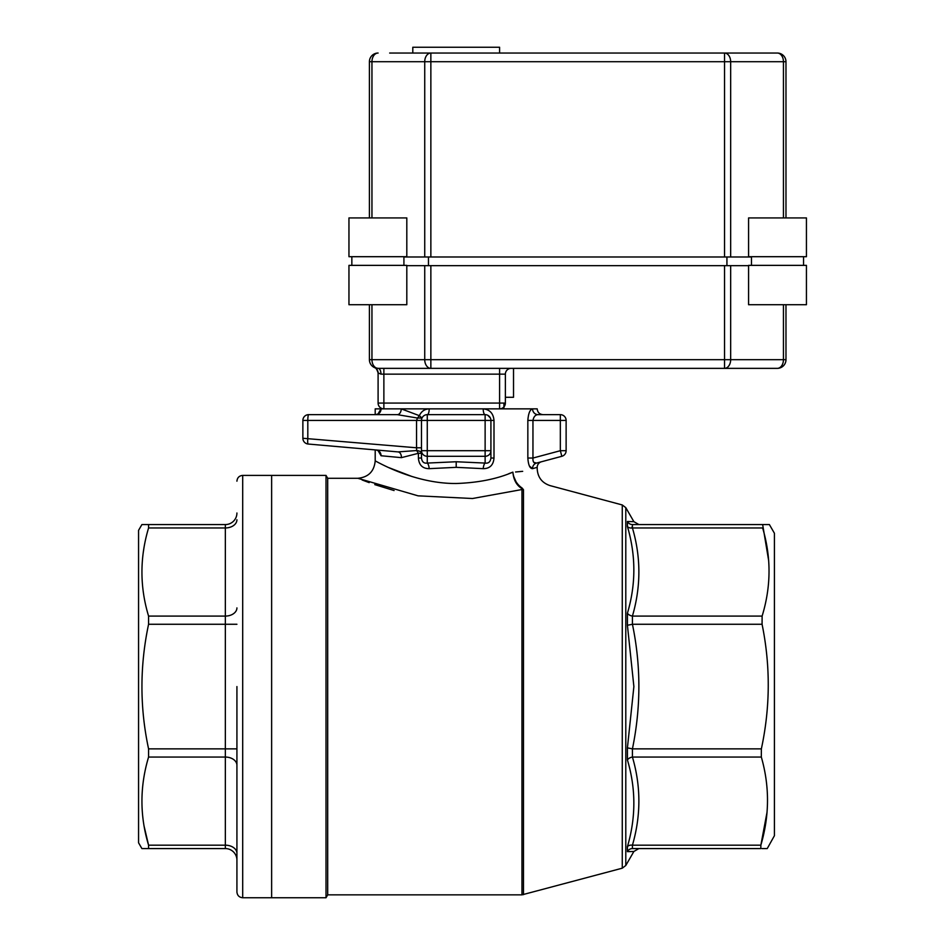 <?xml version="1.0" encoding="UTF-8"?>
<svg xmlns="http://www.w3.org/2000/svg" width="945" height="945" viewBox="0 0 945 945"><rect width="100%" height="100%" fill="white"/><g stroke="black" fill="none" stroke-linecap="round" stroke-linejoin="round"><path stroke-width="1.42" d="M529.401 466.015L532.567 468.661C529.932 468.637 528.349 465.094 527.842 458.041L527.842 420.43C528.373 413.402 529.944 409.539 532.567 408.854L429.195 408.854C424.636 409.079 421.352 411.347 419.356 415.67L417.501 418.044L422.002 418.044L419.356 415.67L401.223 408.854L429.195 408.854A5.788 1.925 -90 0 1 427.27 414.642L485.128 414.642A5.788 5.788 0 0 1 490.916 420.43L490.868 419.757M242.7 475.394L242.7 897.75L271.628 897.75L271.628 475.394L326.013 475.394L326.013 897.75L271.628 897.75L271.628 475.394L242.7 475.394C239.203 475.748 237.266 477.674 236.923 481.182M483.202 468.661A5.788 1.925 95.4 0 1 485.128 463.074C488.459 463.582 490.396 461.904 490.916 458.041L493.999 458.041C493.408 465.094 489.805 468.637 483.202 468.661L456.199 467.338L429.195 468.661C422.592 468.637 418.989 465.094 418.399 458.041L418.399 453.305L401.401 457.652L381.059 455.75L378.106 450.694M456.199 483.497C412.776 483.84 374.314 459.991 375.2 460.924C374.326 460.002 412.764 483.84 456.199 483.497C478.253 482.741 497.141 478.961 512.875 472.146C545.088 468.177 545.088 468.177 512.875 472.146L508.753 473.705M522.679 471.331L515.568 471.992M532.567 468.661L537.197 467.338L532.567 468.661A5.788 5.434 -105 0 1 536.524 463.074L541.485 461.751A5.788 5.788 0 0 0 537.197 467.338L537.197 468.838C537.717 477.331 542.005 482.919 550.061 485.612L622.271 504.961L622.271 868.183L521.971 894.856L521.971 489.534L472.524 498.511L418.068 495.841L357.836 478.288L327.691 478.288L326.013 475.394M418.399 458.041L421.482 458.041L421.482 450.706L421.482 458.041C421.99 461.892 423.915 463.57 427.27 463.074L427.27 456.293A5.788 5.587 180 0 1 421.482 450.706L421.482 420.43A5.788 5.788 0 0 1 427.27 414.642L427.27 420.43L485.128 420.43L485.128 414.642A5.788 1.925 -90 0 1 483.202 408.854C489.77 409.539 493.373 413.402 493.999 420.43L493.999 458.041M326.013 897.75L327.691 894.856L327.691 478.288M362.124 479.977L369.164 482.623M374.752 484.608L394.089 490.549M522.101 488.045C516.761 484.324 513.678 479.032 512.875 472.146C513.548 479.635 516.36 484.974 521.309 488.199A5.788 3.591 -60.1 0 1 522.101 488.045C559.086 485.163 559.086 485.163 522.101 488.045L523.471 489.711L523.471 894.655M625.791 507.654L625.791 865.49L633.882 851.469L627.421 851.646L627.421 846.649C635.985 817.579 635.985 788.673 627.421 759.945L627.421 747.873L633.882 686.566L627.421 625.271L627.421 613.199C635.985 584.459 635.985 555.565 627.421 526.495L627.421 521.498L633.882 521.675L625.791 507.654L622.271 504.961M762.013 848.575L767.234 848.575L774.416 835.711L774.416 533.252L769.395 524.569L632.429 524.569A5.788 5.67 90 0 1 627.421 521.498M768.687 560.787L762.65 524.569M632.429 524.569L632.429 527.96L762.627 527.96C771.321 557.207 771.155 586.585 762.119 616.081L632.429 616.081A5.788 4.016 15.9 0 1 627.421 613.199M632.028 526.897L632.429 527.96C641.017 557.196 641.017 586.573 632.429 616.081L632.429 624.267L762.072 624.267L762.119 616.081M762.072 624.267C770.529 665.646 770.305 707.179 761.363 748.877L632.429 748.877L627.421 747.873M627.421 625.271L632.429 624.267C641.017 665.611 641.017 707.155 632.429 748.877L632.429 757.063L761.327 757.063L761.363 748.877M761.327 757.063C769.714 786.311 769.549 815.689 760.855 845.184L767.045 812.18M627.421 759.945A5.788 4.016 -15.9 0 1 632.429 757.063C641.017 786.299 641.017 815.677 632.429 845.184L632.429 848.575L760.831 848.575L760.855 845.184L632.429 845.184A5.788 4.016 15.9 0 0 627.421 846.649M560.338 414.642L538.024 414.642C544.615 414.642 544.615 414.642 538.024 414.642A5.788 5.457 -90 0 1 532.567 408.854L537.197 408.854C537.551 412.363 539.477 414.288 542.985 414.642L560.338 414.642A5.788 5.788 0 0 1 566.126 420.43L566.126 450.706A5.788 5.788 0 0 1 561.838 456.293L560.338 450.706L560.338 414.642A5.788 5.788 0 0 1 566.126 420.43L527.842 420.43M375.2 414.642L375.2 408.854L383.871 408.854A5.788 5.788 0 0 1 378.094 403.066L378.094 372.932L380.989 374.137A5.788 2.894 90 0 0 378.094 368.361L777.31 368.361A8.682 8.682 0 0 0 785.98 359.679L785.98 304.715M378.059 413.839L381.059 408.854A5.788 5.363 90 0 1 375.685 414.642L378.425 413.839M412.079 476.552L388.808 467.621M381.544 464.184L378.224 462.507M401.223 408.854A5.788 3.922 -90 0 1 397.302 414.642L417.501 418.044L416.544 420.43L307.81 420.43L307.81 438.267A5.788 0.85 95 0 0 308.153 444.032A5.788 5.788 0 0 1 302.872 438.267L302.872 420.43A5.788 5.788 0 0 1 308.661 414.642L397.302 414.642M513.962 477.036L516.005 481.655M521.309 488.199L521.971 489.534A5.788 5.469 -0 0 1 523.471 489.711M490.349 417.95L487.762 415.28M538.024 414.642C535.39 414.772 533.701 416.698 532.956 420.43L532.956 458.041L527.842 458.041M566.126 450.706L560.338 450.706L532.956 458.041C532.732 461.892 533.925 463.57 536.524 463.074L533.783 462.329M541.485 461.751L561.838 456.293L541.485 461.751M378.508 450.789L376.193 449.985A5.788 5.363 -85 0 1 381.059 455.75M421.482 447.788L416.544 447.788L416.686 450.552A5.788 2.788 180 0 1 421.482 453.305L418.399 453.305L416.686 450.552L397.999 451.899A5.788 3.91 -85 0 1 401.401 457.652M456.199 467.338L456.199 461.751L427.27 463.074A5.788 1.925 -95.4 0 1 429.195 468.661M421.482 450.706L427.27 450.706L427.27 420.43L421.482 420.43A5.788 5.788 0 0 1 427.27 414.642L426.502 414.69M490.916 458.041L490.916 450.706A5.788 5.587 180 0 1 485.128 456.293L485.128 463.074L456.199 461.751M485.128 414.642A5.788 5.788 0 0 1 490.916 420.43L490.916 450.706L485.128 450.706L485.128 456.293L427.27 456.293L427.27 450.706L485.128 450.706L485.128 420.43L493.999 420.43M397.999 451.899L308.153 444.032A5.788 5.788 0 0 1 302.872 438.267L416.544 447.788L416.544 420.43L421.482 420.43M308.661 414.642A5.788 0.85 90 0 0 307.81 420.43L302.872 420.43A5.788 5.788 0 0 1 308.661 414.642M774.416 686.566L774.416 554.207M632.429 527.96A5.788 4.016 -15.9 0 1 627.421 526.495L628.189 529.247M632.429 848.575A5.788 5.67 -90 0 0 627.421 851.646L628.189 851.622M766.903 524.569L767.659 524.569M760.831 848.575L638.891 848.575L633.882 851.469M236.923 686.566L236.923 891.962L236.923 686.566M141.904 524.569L138.561 530.358L138.561 842.786L141.904 848.575L225.347 848.575L148.578 848.575L148.578 845.184C139.73 815.96 139.73 786.583 148.578 757.063L148.578 748.877C139.73 707.557 139.73 666.012 148.578 624.267L148.578 616.081C139.73 586.857 139.73 557.479 148.578 527.96L148.578 524.569L142.187 524.569M143.959 547.84L143.286 552.282M144.16 826.462L148.578 845.184L225.347 845.184L225.347 757.063L148.578 757.063M148.578 524.569L225.347 524.569A11.576 11.576 0 0 0 236.923 513.005A11.576 11.576 0 0 1 225.347 524.569L225.347 527.96L148.578 527.96M225.347 848.575A11.576 11.576 0 0 1 236.923 860.139A11.576 11.576 0 0 0 225.347 848.575L225.347 845.184A11.576 8.186 0 0 1 236.923 853.359M751.476 265.368L751.476 256.697M803.545 265.368L803.545 256.697M806.439 217.929L806.439 256.697L748.582 256.697L748.582 217.929L806.439 217.929M806.439 265.368L806.439 304.715L748.582 304.715L748.582 265.368L806.439 265.368M351.847 265.368L351.847 256.697M403.917 265.368L403.917 256.697M406.811 217.929L406.811 256.697L348.953 256.697L348.953 217.929L406.811 217.929M406.811 265.368L406.811 304.715L348.953 304.715L348.953 265.368L406.811 265.368M503.933 403.066L503.933 408.854M412.8 53.038L412.8 47.25L499.586 47.25L499.586 53.038M412.8 368.361L383.871 368.361L430.861 368.361L430.861 359.679L724.531 359.679L724.531 368.361A8.682 6.143 90 0 0 730.662 359.679L783.44 359.679A8.682 6.143 90 0 1 777.31 368.361A8.682 8.682 0 0 0 785.98 359.679L783.44 359.679L783.44 304.715M389.659 53.038L777.31 53.038A8.682 8.682 0 0 1 785.98 61.709L785.98 217.929M751.476 256.981L403.917 256.981M369.412 217.929L369.412 61.709L371.952 61.709L371.952 217.929M783.44 217.929L783.44 61.709L785.98 61.709A8.682 8.682 0 0 0 777.31 53.038L765.733 53.038M378.094 53.038A8.682 8.682 0 0 0 369.412 61.709A8.682 8.682 0 0 1 378.094 53.038A8.682 6.143 90 0 0 371.952 61.709L430.861 61.709L430.861 256.981M724.531 265.663L730.662 265.663L730.662 359.679L724.531 359.679L724.531 265.663L430.861 265.663L430.861 359.679L424.73 359.679A8.682 6.143 90 0 0 430.861 368.361M748.582 265.663L730.662 265.663M726.929 265.663L726.929 256.981M371.952 304.715L371.952 359.679L424.73 359.679L424.73 265.663L430.861 265.663M428.463 265.663L428.463 256.981M424.73 265.663L406.811 265.663M374.74 367.688L378.094 368.361A8.682 8.682 0 0 1 369.412 359.679L369.412 304.715M401.235 53.038L430.861 53.038A8.682 6.143 90 0 0 424.73 61.709L424.73 256.981M511.162 368.361A5.788 5.788 0 0 0 505.374 374.137L505.374 403.066A5.788 5.788 0 0 1 499.586 408.854L499.586 374.137L383.871 374.137L383.871 403.066L505.374 403.066A5.788 5.788 0 0 1 499.586 408.854A5.788 5.788 0 0 0 505.374 403.066M429.195 408.854L383.871 408.854A5.788 5.788 0 0 1 378.094 403.066L383.871 403.066L383.871 408.854A5.788 5.788 0 0 1 378.094 403.066M505.374 397.29L513.525 397.29L513.525 368.361M374.681 367.664L374.645 367.64C375.85 367.676 376.996 369.436 378.094 372.932A5.788 5.788 0 0 0 374.622 367.629A5.788 5.788 0 0 1 374.645 367.652A5.788 5.788 0 0 0 374.622 367.629M148.578 616.081L225.347 616.081L225.347 527.96A11.576 8.186 180 0 0 236.923 519.774M148.578 748.877L225.347 748.877L225.347 624.267L148.578 624.267M236.923 607.895A11.576 8.186 0 0 1 225.347 616.081L225.347 624.267L236.923 624.267M236.923 748.877L225.347 748.877L225.347 757.063A11.576 8.186 180 0 1 236.923 765.249M724.531 256.981L724.531 61.709L430.861 61.709L430.861 53.038M785.98 61.709A8.682 8.682 0 0 0 777.31 53.038A8.682 6.143 90 0 1 783.44 61.709L730.662 61.709L730.662 256.981M724.531 61.709L730.662 61.709A8.682 6.143 90 0 0 724.531 53.038L724.531 61.709M369.412 359.679A8.682 8.682 0 0 0 378.094 368.361A8.682 6.143 90 0 1 371.952 359.679L369.412 359.679M383.871 368.361L383.871 374.137L380.989 374.137M499.586 368.361L499.586 374.137L505.374 374.137M625.791 865.49L622.271 868.183M375.2 449.903L375.2 460.924C374.161 471.472 368.385 477.249 357.836 478.288M327.691 894.856L521.971 894.856M633.882 521.675L638.891 524.569M242.7 897.75C239.203 897.396 237.266 895.47 236.923 891.962M378.012 371.976L378.094 372.932"/></g></svg>
